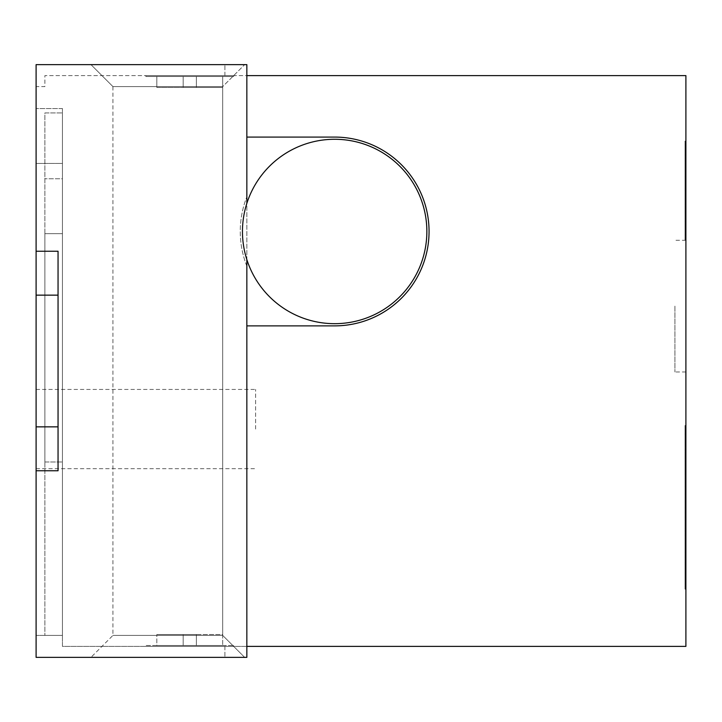 <?xml version="1.0" encoding="UTF-8"?>
<svg xmlns="http://www.w3.org/2000/svg" width="722" height="722" viewBox="0 0 722 722"><rect width="100%" height="100%" fill="white"/><g stroke="black" fill="none" stroke-linecap="round" stroke-linejoin="round"><path stroke-width="0.54" stroke-dasharray="3.61 2.71" d="M685.9 163.343L685.9 239.713L685.9 163.343L685.025 163.343L685.9 163.343M685.025 155.374L685.025 239.713L685.025 160.979L685.025 176.457L685.9 176.457L685.9 196.555L685.9 139.824L685.9 239.713L685.9 160.979L685.9 176.457L685.025 176.457L685.025 196.555L685.9 196.555L685.025 196.555L685.025 155.374L685.9 155.374M685.9 587.275L685.9 426.431L685.9 587.275L685.025 587.275L685.025 426.431L685.9 426.431L685.025 426.431L685.025 587.275L685.9 587.275M685.025 429.175L685.025 444.499L685.9 444.499L685.9 425.998L685.9 463.091L685.9 429.175L685.9 460.085L685.9 444.499L685.025 444.499L685.025 429.175L685.9 429.175M685.025 505.4L685.025 426.855L685.9 426.855L685.9 588.132L685.9 426.855L685.9 456.322L685.9 426.855L685.025 426.855L685.9 426.855L685.025 426.855L685.025 564.577L685.9 564.577L685.025 564.577L685.025 505.4L685.9 505.4M685.9 452.893L685.9 589.161L685.9 426.512L685.9 452.893L685.025 452.893L685.025 589.161L685.9 589.161L685.9 507.963L685.9 589.161L685.025 589.161L685.025 507.963L685.9 507.963M685.025 485.87L685.025 586.679L685.025 426.855L685.025 499.832L685.025 494.001L685.9 494.001L685.9 586.165L685.9 426.341L685.9 499.832L685.9 485.87L685.9 494.001L685.025 494.001L685.025 517.557L685.9 517.557L685.025 517.557L685.025 562.609L685.9 562.609L685.025 562.609L685.025 586.165L685.9 586.165L685.025 586.165L685.025 426.341L685.9 426.341L685.025 426.341L685.025 449.896L685.9 449.896L685.025 449.896L685.025 494.001L685.9 494.001L685.025 494.001L685.025 485.87L685.9 485.87M685.9 306.119L685.9 371.974L685.9 306.119M246.843 646.389L685.9 646.389L685.9 75.611L44.881 75.611L44.881 86.595L36.1 86.595L36.1 64.637L246.843 64.637L36.1 64.637L36.1 86.595L44.881 86.595L44.881 75.611L246.843 75.611L246.843 657.363L246.843 646.389L62.444 646.389L62.444 635.405L36.1 635.405L62.444 635.405L36.1 635.405L36.1 657.363L246.843 657.363L36.1 657.363L36.1 470.762L58.049 470.762L58.049 251.238L58.049 295.145L58.049 251.238L36.1 251.238L36.1 64.637L246.843 64.637L246.843 203.369A92.199 92.199 0 0 0 246.843 259.595L246.843 657.363L36.1 657.363L36.1 108.544L36.1 635.405L62.444 635.405L62.444 112.939L62.444 178.794L44.881 178.794L62.444 178.794L62.444 635.405L44.881 635.405L44.881 112.939L62.444 112.939L44.881 112.939L44.881 635.405L62.444 635.405L62.444 646.389L246.843 646.389L246.843 75.611M685.025 507.963L685.025 589.161L685.025 559.442L685.025 586.679L685.9 586.679L685.9 425.402L685.9 586.679L685.9 470.455L685.9 586.679L685.025 586.679L685.9 586.679L685.025 586.679L685.9 586.679L685.025 586.679L685.025 450.411L685.9 450.411L685.025 450.411L685.025 426.855L685.9 426.855L685.025 426.855L685.025 586.508L685.025 426.855L685.9 426.855L685.025 426.855L685.025 559.442L685.025 427.884L685.9 427.884L685.025 427.884L685.025 530.318L685.9 530.318M685.9 453.064L685.9 513.703L685.9 453.064L685.025 453.064L685.025 425.402L685.9 425.402L685.025 425.402L685.025 457.432L685.9 457.432M685.025 184.101L685.025 141.476L685.9 141.476L685.9 238.061L685.9 141.476L685.9 238.061L685.9 141.476L685.9 180.545L685.9 141.476L685.025 141.476L685.025 238.061L685.9 238.061L685.025 238.061L685.025 184.101L685.9 184.101M685.9 139.824L685.9 239.713L685.9 139.824L685.025 139.824L685.9 139.824M685.025 443.299L685.025 455.374L685.025 433.877L685.9 433.877L685.9 455.374L685.9 433.877L685.025 433.877L685.025 443.046L685.9 443.046L685.025 443.046L685.025 433.877L685.9 433.877L685.025 433.877L685.025 443.299L685.9 443.299M156.836 645.504L183.18 645.504L183.18 634.53L183.18 645.504L183.18 634.53L156.836 634.53L222.701 634.53L222.701 645.504L222.701 634.53L196.357 634.53L196.357 645.504L183.18 645.504L183.18 634.53L196.357 634.53L196.357 645.504L222.701 645.504L156.836 645.504L156.836 634.53L156.836 645.504M156.836 87.47L183.18 87.47L183.18 76.496L183.18 87.47L183.18 76.496L183.18 87.47L156.836 87.47L183.18 87.47L156.836 87.47L156.836 76.496L183.18 76.496L183.18 87.47L222.701 87.47L222.701 76.496L222.701 87.47L196.357 87.47L196.357 76.496L183.18 76.496L183.18 87.47L222.701 87.47L222.701 76.496L222.701 87.47L183.18 87.47L196.357 87.47L196.357 76.496L222.701 76.496L183.18 76.496L183.18 87.47L183.18 76.496L156.836 76.496L156.836 87.47L156.836 76.496L183.18 76.496L156.836 76.496L156.836 87.47M246.843 266.12A94.392 94.392 0 0 1 246.843 196.835A94.392 94.392 0 0 0 246.843 266.12M244.65 657.363L90.981 657.363L244.65 657.363L90.981 657.363L244.65 657.363L222.701 635.405L112.939 635.405L222.701 635.405L112.939 635.405L222.701 635.405L244.65 657.363M244.65 64.637L90.981 64.637L244.65 64.637L90.981 64.637L244.65 64.637L222.701 86.595L222.701 635.405L222.701 86.595L112.939 86.595L222.701 86.595L112.939 86.595L222.701 86.595L244.65 64.637M36.1 429.058L36.1 389.429L36.1 429.058M36.1 251.238L36.1 295.145L58.049 295.145L58.049 470.762L58.049 295.145M58.049 426.855L36.1 426.855L36.1 295.145M36.1 426.855L36.1 470.762M233.675 75.611L145.862 75.611L233.675 75.611L145.862 75.611L233.675 75.611L233.675 76.496L145.862 76.496L233.675 76.496L145.862 76.496L233.675 76.496L233.675 75.611M145.862 646.389L233.675 646.389L145.862 646.389L145.862 645.504L233.675 645.504L145.862 645.504M62.444 163.425L62.444 635.405L62.444 108.544L62.444 163.425L36.1 163.425L62.444 163.425M62.444 108.544L36.1 108.544L62.444 108.544M44.881 461.981L44.881 233.675L62.444 233.675L62.444 461.981L62.444 233.675L44.881 233.675L44.881 461.981L62.444 461.981L44.881 461.981M674.926 306.119L674.926 371.974L674.926 306.119M255.624 429.058L255.624 389.429L255.624 429.058M246.843 203.369A92.199 92.199 0 0 0 246.843 259.595M242.457 231.482A92.199 92.199 0 0 0 380.756 311.326A92.199 92.199 0 0 0 380.756 151.629A92.199 92.199 0 0 0 242.457 231.482M246.843 137.081L334.656 137.081A94.392 94.392 0 0 1 429.058 231.482A94.392 94.392 0 0 1 334.656 325.875L246.843 325.875M196.357 76.496L222.701 76.496L196.357 76.496L196.357 87.47L196.357 76.496M196.357 645.504L196.357 634.53L196.357 645.504M685.025 497.521L685.9 497.521L685.025 497.521M685.025 568.521L685.9 568.521M685.025 589.161L685.9 589.161M685.025 530.318L685.025 439.617L685.9 439.617M685.025 439.617L685.025 426.512L685.9 426.512M685.025 426.512L685.025 452.893M685.025 586.508L685.9 586.508L685.025 586.508M685.025 563.124L685.9 563.124L685.025 563.124M685.025 507.196L685.9 507.196L685.025 507.196L685.025 426.855L685.025 507.196M685.025 588.132L685.025 426.855L685.9 426.855L685.025 426.855L685.9 426.855L685.025 426.855L685.025 586.679L685.025 530.751L685.9 530.751L685.025 530.751L685.025 586.679L685.9 586.679L685.025 586.679L685.025 426.855L685.9 426.855L685.025 426.855L685.025 456.322L685.9 456.322L685.025 456.322L685.025 426.855L685.9 426.855L685.025 426.855L685.025 588.132L685.9 588.132M685.025 543.079L685.025 478.334L685.9 478.334L685.9 543.079L685.9 478.334L685.025 478.334L685.025 543.079L685.9 543.079M685.025 470.455L685.025 586.679L685.025 425.402L685.025 586.679L685.9 586.679L685.025 586.679L685.9 586.679L685.025 586.679L685.025 470.455L685.9 470.455M685.025 457.432L685.025 513.703L685.9 513.703M685.025 513.703L685.025 453.064M685.025 552.501L685.025 472.161L685.025 586.679L685.9 586.679L685.025 586.679L685.025 552.501L685.9 552.501M685.025 472.161L685.9 472.161M685.025 460.085L685.025 425.998L685.025 460.085L685.9 460.085M685.025 425.998L685.9 425.998M685.025 463.091L685.9 463.091M685.025 446.386L685.025 452.468L685.025 446.386L685.9 445.961L685.9 452.468L685.9 446.386M685.025 445.961L685.9 445.961L685.025 445.961M685.025 452.468L685.9 452.468L685.025 452.468M685.025 455.374L685.9 455.374L685.025 455.374M685.025 438.416L685.025 584.017L685.025 429.77L685.9 429.77L685.9 584.017L685.9 429.77L685.025 429.77L685.025 584.017L685.9 584.017L685.025 584.017L685.025 535.029L685.9 535.029L685.025 535.029L685.025 438.416L685.9 438.416M685.025 584.017L685.9 584.017M685.9 511.817L685.9 460.943L685.9 512.764L685.9 511.817L685.025 511.817L685.025 461.89L685.9 461.89M685.025 461.89L685.025 460.943L685.9 460.943M685.025 460.943L685.025 512.764L685.9 512.764M685.9 520.643L685.9 464.111L685.9 522.268L685.9 520.643L685.025 520.643L685.025 464.111L685.9 464.111M685.025 464.111L685.025 465.654L685.9 465.654M685.025 465.654L685.025 522.268L685.9 522.268M685.9 523.892L685.9 467.287L685.9 525.526L685.9 523.892L685.025 523.892L685.025 467.287L685.9 467.287M685.025 467.287L685.025 468.822L685.9 468.822M685.025 468.822L685.025 525.526L685.9 525.526M685.9 528.865L685.9 471.998L685.9 529.894L685.9 528.865L685.025 528.865L685.025 471.998L685.9 471.998M685.025 471.998L685.025 472.847L685.9 472.847M685.025 472.847L685.025 529.894L685.9 529.894M685.9 530.408L685.9 473.361L685.9 531.175L685.9 530.408L685.025 530.408L685.025 473.361L685.9 473.361M685.025 473.361L685.025 474.047L685.9 474.047M685.025 474.047L685.025 531.175L685.9 531.175M685.9 526.807L685.9 470.112L685.9 528.089L685.9 526.807L685.025 526.807L685.025 470.112L685.9 470.112M685.025 470.112L685.025 471.313L685.9 471.313M685.025 471.313L685.025 528.089L685.9 528.089M685.025 441.846L685.025 456.575L685.9 456.575L685.9 441.846L685.9 471.394L685.9 456.575L685.025 456.575L685.025 441.846L685.9 441.846M685.025 471.394L685.025 456.575L685.025 471.394L685.9 471.394M685.9 516.961L685.9 460.69L685.9 517.818L685.9 516.961L685.025 516.961L685.025 460.69L685.9 460.69M685.025 460.69L685.025 461.376L685.9 461.376M685.025 461.376L685.025 517.818L685.9 517.818M685.025 499.741L685.025 502.061L685.9 502.061L685.9 499.741L685.9 531.78L685.9 458.723L685.9 531.78L685.9 502.061L685.025 502.061L685.025 499.741L685.9 499.741M685.025 531.347L685.025 458.723L685.025 531.78L685.025 502.061L685.025 531.78L685.9 531.347M685.025 474.219L685.9 474.219M685.025 474.733L685.9 474.733M685.025 458.723L685.9 458.723M685.025 512.764L685.025 511.817M685.025 522.268L685.025 520.643M685.025 525.526L685.025 523.892M685.025 529.894L685.025 528.865M685.025 531.175L685.025 530.408M685.025 528.089L685.025 526.807M685.025 517.818L685.025 516.961M685.025 499.832L685.9 499.832L685.025 499.832M685.025 200.247L685.025 218.558L685.025 198.929L685.9 198.929L685.9 218.558L685.9 198.929L685.025 198.929L685.025 200.247L685.9 200.247M685.025 218.558L685.9 218.558L685.025 218.558M685.025 169.471L685.9 169.471M685.025 178.433L685.025 141.476L685.9 141.476L685.025 141.476L685.025 178.433L685.9 178.433M685.025 180.68L685.9 180.68L685.025 180.68M685.025 221.329L685.025 239.713L685.9 239.713L685.025 239.713L685.025 141.476L685.9 141.476L685.025 141.476L685.025 238.061L685.9 238.061L685.025 238.061L685.025 204.263L685.9 204.263L685.025 204.263L685.025 238.061L685.9 238.061L685.025 238.061L685.025 141.476L685.9 141.476L685.025 141.476L685.025 180.545L685.9 180.545L685.025 180.545L685.025 141.476L685.9 141.476L685.025 141.476L685.025 221.329L685.9 221.329M685.025 212.367L685.9 212.367M685.025 207.232L685.9 207.232M685.025 218.495L685.9 218.495M685.025 160.979L685.9 160.979M685.025 167.369L685.9 167.369M685.025 206.7L685.9 206.7M685.025 208.875L685.9 208.875L685.025 208.875M685.9 189.372L685.9 221.853L685.9 158.145L685.9 189.372L685.025 189.372L685.025 221.853L685.9 221.853M685.025 221.853L685.025 158.145L685.9 158.145M685.025 239.713L685.025 139.824L685.025 239.713L685.9 239.713M685.025 158.145L685.025 189.372M224.894 75.611L224.894 64.637L224.894 75.611M224.894 646.389L224.894 657.363L224.894 646.389M685.025 557.131L685.9 557.131M685.025 535.715L685.9 535.715M685.025 513.622L685.9 513.622M685.025 511.988L685.9 511.988M685.025 538.116L685.9 538.116M685.025 573.656L685.9 573.656L685.025 573.656M685.025 548.224L685.9 548.224M685.025 577.167L685.9 577.167M685.025 551.987L685.9 551.987M685.025 458.118L685.9 458.118M685.025 461.033L685.9 461.033M685.025 583.674L685.9 583.674M685.025 584.279L685.9 584.279M685.025 572.799L685.9 572.799M685.025 559.442L685.9 559.442L685.025 559.442M685.025 434.482L685.9 434.482M685.025 535.462L685.9 535.462M685.025 498.117L685.9 498.117M685.025 486.294L685.9 486.294M685.025 469.508L685.9 469.508M685.025 453.236L685.9 453.236M685.025 440.907L685.9 440.907M685.025 482.783L685.9 482.783M685.025 522.439L685.9 522.439M685.025 533.829L685.9 533.829M685.025 549.848L685.9 549.848M685.025 557.555L685.9 557.555M685.025 572.627L685.9 572.627M685.025 583.764L685.9 583.764M685.025 572.717L685.9 572.717M685.025 556.012L685.9 556.012M685.025 454.526L685.9 454.526M685.025 433.11L685.9 433.11M685.025 434.734L685.9 434.734M685.025 428.832L685.9 428.832M685.025 442.442L685.9 442.442M685.025 444.499L685.9 444.499L685.025 444.499M685.025 449.553L685.9 449.553M685.025 449.21L685.9 449.21M685.025 520.472L685.9 520.472M685.025 486.808L685.9 486.808M685.025 520.381L685.9 520.381M685.025 211.248L685.9 211.248M685.025 187.928L685.9 187.928M685.025 180.545L685.9 180.545M685.025 170.988L685.9 170.988M685.025 189.769L685.9 189.769M685.025 235.038L685.9 235.038M685.025 190.103L685.9 190.103L685.025 190.103M685.025 188.713L685.9 188.713M685.025 210.653L685.9 210.653M685.025 211.582L685.9 211.582M685.025 177.052L685.9 177.052M685.025 155.113L685.9 155.113M685.025 190.166L685.9 190.166M685.025 213.026L685.9 213.026M685.025 190.491L685.9 190.491M112.939 86.595L112.939 635.405L90.981 657.363L112.939 635.405L112.939 86.595L90.981 64.637L112.939 86.595M685.9 240.264L674.926 240.264M685.9 371.974L674.926 371.974M36.1 468.677L255.624 468.677M36.1 389.429L255.624 389.429M145.862 75.611L145.862 76.496L145.862 75.611M233.675 646.389L233.675 645.504"/><path stroke-width="1.08" d="M246.843 75.611L685.9 75.611L685.9 646.389L246.843 646.389M246.843 259.595L246.843 657.363L36.1 657.363L36.1 251.238L58.049 251.238L58.049 470.762L36.1 470.762M36.1 251.238L36.1 64.637L246.843 64.637L246.843 203.369M246.843 137.081L334.656 137.081A94.392 94.392 0 0 1 429.058 231.482A94.392 94.392 0 0 1 334.656 325.875L246.843 325.875M242.457 231.482A92.199 92.199 0 0 0 380.756 311.326A92.199 92.199 0 0 0 380.756 151.629A92.199 92.199 0 0 0 242.457 231.482M58.049 295.145L36.1 295.145M36.1 426.855L58.049 426.855"/></g></svg>
